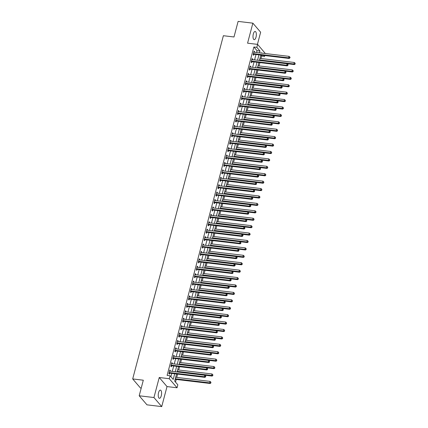 <?xml version="1.0" encoding="UTF-8"?>
<svg xmlns="http://www.w3.org/2000/svg" width="428" height="428" viewBox="0 0 428 428"><rect width="100%" height="100%" fill="white"/><g stroke="black" fill="none" stroke-linecap="round" stroke-linejoin="round"><path stroke-width="0.64" d="M161.26 395.772A4.13 1.616 96.8 0 0 160.404 390.101A4.13 1.616 96.8 0 0 158.569 392.637A4.13 1.616 96.8 0 0 159.425 398.308A4.13 1.616 96.8 0 0 161.26 395.772M256.019 37.118A4.13 1.616 96.8 0 0 255.163 31.447A4.13 1.616 96.8 0 0 253.328 33.983A4.13 1.616 96.8 0 0 254.184 39.654A4.13 1.616 96.8 0 0 256.019 37.118M176.566 373.981L174.678 381.129L177.834 384.804L177.048 387.773L169.269 378.705L170.055 375.741L173.206 379.417L174.704 373.756M167.016 386.575L159.237 377.512L153.946 397.537L139.196 395.777L146.975 404.84L161.725 406.6L167.016 386.575L177.048 387.773M141.224 388.094L140.47 388.003L132.691 378.935L223.373 35.711L233.993 36.974L238.112 21.4L252.862 23.16L247.571 43.18L257.603 44.378L265.36 53.537M257.437 44.357L260.641 32.223L252.862 23.16M264.825 55.554L264.6 56.41L263.755 55.426M261 58.518L261.647 56.057L264.6 56.41M175.507 382.092L176.208 379.433M176.743 377.421L177.615 374.104M178.701 370.001L179.578 366.689M180.659 362.586L181.536 359.274M182.622 355.17L183.494 351.853M184.58 347.755L185.452 344.438M186.538 340.335L187.416 337.023M188.497 332.92L189.374 329.608M190.46 325.505L191.332 322.188M192.418 318.09L193.296 314.773M194.376 310.669L195.254 307.358M196.334 303.254L197.212 299.942M198.298 295.839L199.17 292.522M200.256 288.424L201.133 285.107M202.214 281.009L203.091 277.692M204.172 273.588L205.049 270.277M206.136 266.173L207.008 262.862M208.094 258.758L208.971 255.441M210.052 251.343L210.929 248.026M212.01 243.923L212.887 240.611M213.973 236.507L214.845 233.196M215.931 229.092L216.809 225.775M217.889 221.677L218.767 218.36M219.848 214.257L220.725 210.945M221.811 206.842L222.683 203.53M223.769 199.427L224.647 196.11M225.727 192.012L226.605 188.695M227.685 184.596L228.563 181.279M229.649 177.176L230.521 173.864M231.607 169.761L232.484 166.449M233.565 162.346L234.442 159.029M235.528 154.931L236.4 151.614M237.487 147.51L238.359 144.199M239.445 140.095L240.322 136.783M241.403 132.68L242.28 129.363M243.366 125.265L244.238 121.948M245.324 117.844L246.202 114.533M247.282 110.429L248.16 107.118M249.24 103.014L250.118 99.697M251.204 95.599L252.076 92.282M253.162 88.184L254.039 84.867M255.12 80.764L255.998 77.452M257.078 73.349L257.956 70.032M259.042 65.933L259.914 62.616M153.946 397.537L161.725 406.6M261.647 56.057L260.823 55.094M256.543 52.489L257.025 50.665L253.868 46.994L167.102 375.388L170.055 375.741M170.879 376.704L171.751 373.403M172.286 371.392L173.709 365.988M174.244 363.971L175.673 358.573M176.202 356.556L177.631 351.158M178.16 349.141L179.589 343.738M180.124 341.726L181.547 336.322M182.082 334.305L183.51 328.907M184.04 326.89L185.468 321.492M185.998 319.475L187.427 314.077M187.962 312.06L189.385 306.657M189.92 304.64L191.348 299.242M191.878 297.225L193.306 291.826M193.836 289.81L195.264 284.411M195.799 282.394L197.222 276.991M197.757 274.974L199.186 269.576M199.716 267.559L201.144 262.161M201.679 260.144L203.102 254.746M203.637 252.729L205.06 247.325M205.595 245.314L207.024 239.91M207.553 237.893L208.982 232.495M209.517 230.478L210.94 225.08M211.475 223.063L212.903 217.665M213.433 215.648L214.861 210.244M215.391 208.227L216.819 202.829M217.354 200.812L218.778 195.414M219.313 193.397L220.741 187.999M221.271 185.982L222.699 180.579M223.229 178.562L224.657 173.163M225.192 171.147L226.615 165.748M227.15 163.731L228.579 158.333M229.108 156.316L230.537 150.913M231.066 148.901L232.495 143.498M233.03 141.481L234.453 136.083M234.988 134.066L236.417 128.668M236.946 126.651L238.375 121.247M238.904 119.235L240.333 113.832M240.868 111.815L242.291 106.417M242.826 104.4L244.254 99.002M244.784 96.985L246.212 91.587M246.742 89.57L248.17 84.166M248.705 82.149L250.129 76.751M250.664 74.734L252.092 69.336M252.622 67.319L254.05 61.921M254.585 59.904L256.008 54.5M254.478 52.237L254.607 51.735L254.082 51.125L253.141 54.682L253.67 55.292L253.922 54.329M252.515 59.658L252.648 59.15L252.124 58.54L251.183 62.097L251.707 62.713L251.964 61.744M250.557 67.073L250.69 66.57L250.166 65.955L249.224 69.513L249.749 70.128L250.006 69.165M248.598 74.488L248.732 73.985L248.203 73.37L247.266 76.933L247.791 77.543L248.047 76.58M246.64 81.903L246.769 81.4L246.244 80.79L245.303 84.348L245.833 84.958L246.084 83.995M244.677 89.324L244.811 88.815L244.286 88.205L243.345 91.763L243.869 92.378L244.126 91.41M242.719 96.739L242.853 96.23L242.328 95.621L241.387 99.178L241.911 99.794L242.168 98.825M240.761 104.154L240.894 103.651L240.365 103.036L239.429 106.599L239.953 107.209L240.21 106.246M238.797 111.569L238.931 111.066L238.407 110.451L237.465 114.014L237.995 114.624L238.246 113.661M236.839 118.989L236.973 118.481L236.449 117.871L235.507 121.429L236.031 122.044L236.288 121.076M234.881 126.404L235.015 125.896L234.491 125.286L233.549 128.844L234.073 129.459L234.33 128.491M232.923 133.82L233.057 133.317L232.527 132.701L231.591 136.264L232.115 136.874L232.372 135.911M230.96 141.235L231.093 140.732L230.569 140.117L229.627 143.68L230.157 144.29L230.408 143.327M229.001 148.655L229.135 148.147L228.611 147.537L227.669 151.095L228.194 151.705L228.45 150.742M227.043 156.07L227.177 155.562L226.653 154.952L225.711 158.51L226.235 159.125L226.492 158.157M225.085 163.485L225.219 162.982L224.689 162.367L223.753 165.925L224.277 166.54L224.529 165.577M223.122 170.9L223.256 170.398L222.731 169.782L221.79 173.345L222.319 173.955L222.571 172.992M221.164 178.316L221.297 177.813L220.773 177.203L219.832 180.76L220.356 181.37L220.613 180.407M219.206 185.736L219.339 185.228L218.815 184.618L217.873 188.176L218.398 188.791L218.655 187.822M217.247 193.151L217.381 192.643L216.852 192.033L215.915 195.591L216.44 196.206L216.691 195.238M215.284 200.566L215.418 200.063L214.893 199.448L213.952 203.011L214.482 203.621L214.733 202.658M213.326 207.981L213.46 207.478L212.935 206.863L211.994 210.426L212.518 211.036L212.775 210.073M211.368 215.402L211.502 214.893L210.977 214.284L210.036 217.841L210.56 218.457L210.817 217.488M209.41 222.817L209.543 222.309L209.014 221.699L208.072 225.256L208.602 225.872L208.853 224.903M207.446 230.232L207.58 229.729L207.056 229.114L206.114 232.677L206.638 233.287L206.895 232.324M205.488 237.647L205.622 237.144L205.098 236.529L204.156 240.092L204.68 240.702L204.937 239.739M203.53 245.067L203.664 244.559L203.139 243.949L202.198 247.507L202.722 248.122L202.979 247.154M201.572 252.483L201.706 251.974L201.176 251.364L200.234 254.922L200.764 255.537L201.016 254.569M199.609 259.898L199.742 259.395L199.218 258.779L198.276 262.337L198.801 262.953L199.057 261.99M197.65 267.313L197.784 266.81L197.26 266.195L196.318 269.758L196.843 270.368L197.099 269.405M195.692 274.728L195.826 274.225L195.296 273.615L194.36 277.173L194.884 277.783L195.141 276.82M193.734 282.148L193.863 281.64L193.338 281.03L192.397 284.588L192.926 285.203L193.178 284.235M191.771 289.563L191.905 289.06L191.38 288.445L190.439 292.003L190.963 292.618L191.22 291.65M189.813 296.979L189.946 296.476L189.422 295.86L188.481 299.423L189.005 300.033L189.262 299.07M187.855 304.394L187.988 303.891L187.459 303.275L186.522 306.839L187.047 307.448L187.304 306.485M185.891 311.814L186.025 311.306L185.501 310.696L184.559 314.254L185.089 314.869L185.34 313.901M183.933 319.229L184.067 318.721L183.542 318.111L182.601 321.669L183.125 322.284L183.382 321.316M181.975 326.644L182.109 326.141L181.584 325.526L180.643 329.089L181.167 329.699L181.424 328.736M180.017 334.059L180.151 333.556L179.621 332.941L178.685 336.504L179.209 337.114L179.466 336.151M178.053 341.48L178.187 340.972L177.663 340.362L176.721 343.919L177.251 344.535L177.502 343.566M176.095 348.895L176.229 348.387L175.705 347.777L174.763 351.335L175.287 351.95L175.544 350.981M174.137 356.31L174.271 355.807L173.747 355.192L172.805 358.755L173.329 359.365L173.586 358.402M172.179 363.725L172.313 363.222L171.783 362.607L170.847 366.17L171.371 366.78L171.623 365.817M170.216 371.14L170.349 370.637L169.825 370.027L168.883 373.585L169.413 374.195L169.665 373.232M159.237 377.512L169.269 378.705M253.868 46.994L256.821 47.342L257.603 44.378M139.196 395.777L143.31 380.203L132.691 378.935M261.765 53.109L261.444 52.735L261.358 53.061M260.829 55.078L259.4 60.476M258.865 62.493L257.442 67.892M256.907 69.908L255.479 75.307M254.949 77.324L253.52 82.727M252.985 84.744L251.562 90.142M251.027 92.159L249.604 97.557M249.069 99.574L247.641 104.972M247.111 106.989L245.683 112.393M245.148 114.41L243.725 119.808M243.19 121.825L241.767 127.223M241.232 129.24L239.803 134.638M239.273 136.655L237.845 142.059M237.31 144.07L235.887 149.474M235.352 151.491L233.923 156.889M233.394 158.906L231.965 164.304M231.436 166.321L230.007 171.719M229.472 173.736L228.049 179.139M227.514 181.156L226.086 186.555M225.556 188.571L224.128 193.97M223.598 195.987L222.169 201.385M221.634 203.402L220.211 208.805M219.676 210.822L218.248 216.22M217.718 218.237L216.29 223.635M215.76 225.652L214.332 231.05M213.797 233.067L212.374 238.471M211.839 240.483L210.41 245.886M209.881 247.903L208.452 253.301M207.922 255.318L206.494 260.716M205.959 262.733L204.536 268.137M204.001 270.148L202.572 275.552M202.043 277.569L200.614 282.967M200.085 284.984L198.656 290.382M198.121 292.399L196.698 297.797M196.163 299.814L194.735 305.218M194.205 307.234L192.777 312.633M192.242 314.65L190.818 320.048M190.283 322.065L188.86 327.463M188.325 329.48L186.897 334.883M186.367 336.9L184.939 342.298M184.404 344.315L182.981 349.713M182.446 351.73L181.017 357.129M180.488 359.145L179.059 364.549M178.53 366.561L177.101 371.964M259.491 52.837L259.973 51.018L256.821 47.342M175.234 371.739L176.662 366.341M177.192 364.324L178.62 358.926M179.155 356.909L180.579 351.506M181.114 349.494L182.542 344.091M183.072 342.074L184.5 336.675M185.03 334.659L186.458 329.26M186.993 327.243L188.416 321.84M188.951 319.828L190.38 314.425M190.909 312.408L192.338 307.01M192.868 304.993L194.296 299.595M194.831 297.578L196.254 292.18M196.789 290.163L198.218 284.759M198.747 282.742L200.176 277.344M200.705 275.327L202.134 269.929M202.669 267.912L204.092 262.514M204.627 260.497L206.055 255.093M206.585 253.076L208.013 247.678M208.548 245.661L209.971 240.263M210.506 238.246L211.93 232.848M212.465 230.831L213.893 225.428M214.423 223.416L215.851 218.013M216.386 215.996L217.809 210.597M218.344 208.58L219.767 203.182M220.302 201.165L221.731 195.767M222.26 193.75L223.689 188.347M224.224 186.33L225.647 180.932M226.182 178.915L227.61 173.517M228.14 171.5L229.569 166.101M230.098 164.084L231.527 158.681M232.062 156.664L233.485 151.266M234.02 149.249L235.448 143.851M235.978 141.834L237.406 136.436M237.936 134.419L239.364 129.015M239.899 127.004L241.322 121.6M241.857 119.583L243.286 114.185M243.816 112.168L245.244 106.77M245.774 104.753L247.202 99.35M247.737 97.338L249.16 91.934M249.695 89.917L251.124 84.519M251.653 82.502L253.082 77.104M253.611 75.087L255.04 69.689M255.575 67.672L256.998 62.269M257.533 60.252L258.961 54.854M257.025 50.665L259.973 51.018M253.943 51.654L254.607 51.735M251.985 59.069L252.648 59.15M250.022 66.49L250.69 66.57M248.063 73.905L248.732 73.985M246.105 81.32L246.769 81.4M244.147 88.735L244.811 88.815M242.184 96.156L242.853 96.23M240.226 103.571L240.894 103.651M238.268 110.986L238.931 111.066M236.31 118.401L236.973 118.481M234.346 125.821L235.015 125.896M232.388 133.236L233.057 133.317M230.43 140.651L231.093 140.732M228.472 148.067L229.135 148.147M226.508 155.482L227.177 155.562M224.55 162.902L225.219 162.982M222.592 170.317L223.256 170.398M220.634 177.732L221.297 177.813M218.671 185.147L219.339 185.228M216.712 192.568L217.381 192.643M214.754 199.983L215.418 200.063M212.791 207.398L213.46 207.478M210.833 214.813L211.502 214.893M208.875 222.234L209.543 222.309M206.917 229.649L207.58 229.729M204.953 237.064L205.622 237.144M202.995 244.479L203.664 244.559M201.037 251.894L201.706 251.974M199.079 259.315L199.742 259.395M197.115 266.73L197.784 266.81M195.157 274.145L195.826 274.225M193.199 281.56L193.863 281.64M191.241 288.98L191.905 289.06M189.278 296.395L189.946 296.476M187.32 303.81L187.988 303.891M185.361 311.226L186.025 311.306M183.403 318.646L184.067 318.721M181.44 326.061L182.109 326.141M179.482 333.476L180.151 333.556M177.524 340.891L178.187 340.972M175.566 348.312L176.229 348.387M173.602 355.727L174.271 355.807M171.644 363.142L172.313 363.222M169.686 370.557L170.349 370.637M253.713 53.677L254.237 54.292L289.173 58.454L288.643 57.839L253.713 53.677A0.647 0.562 -40.6 0 0 253.483 53.698L253.397 53.719M289.686 57.673L289.895 57.914L290.056 57.325L289.842 57.079L289.686 57.673L288.643 57.839L289.039 56.357L254.104 52.195A0.647 0.562 -40.6 0 1 253.895 52.125L253.831 52.088M254.237 54.292A0.647 0.562 -40.6 0 0 254.007 54.308L253.183 54.522M289.173 58.454L289.895 57.914M289.842 57.079L289.039 56.357M259.416 60.412A0.647 0.562 139.4 0 1 259.496 60.418L294.427 64.58L293.902 63.965L294.293 62.483L259.951 58.39M259.561 59.872L293.902 63.965L295.154 64.04L295.101 63.205L294.945 63.799M294.293 62.483L295.101 63.205M295.154 64.04L294.427 64.58M251.755 61.097L252.279 61.707L287.209 65.869L286.685 65.259L251.755 61.097A0.647 0.562 -40.6 0 0 251.52 61.113L251.439 61.134M287.728 65.088L287.937 65.334L288.098 64.74L287.884 64.494L287.728 65.088L286.685 65.259L287.076 63.772L252.146 59.61A0.647 0.562 -40.6 0 1 251.937 59.546L251.867 59.503M252.279 61.707A0.647 0.562 -40.6 0 0 252.049 61.723L251.225 61.937M287.209 65.869L287.937 65.334M287.884 64.494L287.076 63.772M249.792 68.512L250.321 69.122L285.251 73.284L284.727 72.674L249.792 68.512A0.647 0.562 -40.6 0 0 249.561 68.528L249.481 68.55M285.77 72.503L285.925 71.909L285.77 72.503L284.727 72.674L285.118 71.192L250.187 67.03A0.647 0.562 -40.6 0 1 249.979 66.961L249.909 66.918M250.321 69.122A0.647 0.562 -40.6 0 0 250.086 69.143L249.267 69.352M285.251 73.284L285.979 72.749M285.925 71.909L285.118 71.192M247.833 75.927L248.358 76.542L283.293 80.705L282.769 80.09L247.833 75.927A0.647 0.562 -40.6 0 0 247.603 75.943L247.518 75.965M283.807 79.918L284.021 80.164L283.967 79.324L283.807 79.918L282.769 80.09L283.159 78.608L248.224 74.445A0.647 0.562 -40.6 0 1 248.015 74.376L247.951 74.338M248.358 76.542A0.647 0.562 -40.6 0 0 248.128 76.558L247.309 76.767M283.293 80.705L284.021 80.164M283.967 79.324L283.159 78.608M257.458 67.827A0.647 0.562 139.4 0 1 257.533 67.833L292.468 71.995L291.944 71.385L292.335 69.898L257.993 65.805M257.597 67.292L291.944 71.385L293.196 71.46L293.143 70.62L292.987 71.214M292.335 69.898L293.143 70.62M293.196 71.46L292.468 71.995M255.495 75.248A0.647 0.562 139.4 0 1 255.575 75.248L290.51 79.41L289.981 78.8L290.377 77.318L256.03 73.225M255.639 74.707L289.981 78.8L291.238 78.875L291.184 78.035L291.024 78.629M290.377 77.318L291.184 78.035M291.238 78.875L290.51 79.41M253.536 82.663A0.647 0.562 139.4 0 1 253.617 82.668L288.547 86.825L288.023 86.215L288.413 84.733L254.072 80.641M253.681 82.123L288.023 86.215L289.275 86.29L289.221 85.45L289.066 86.044M288.413 84.733L289.221 85.45M289.275 86.29L288.547 86.825M245.875 83.342L246.4 83.958L281.335 88.12L280.805 87.505L245.875 83.342A0.647 0.562 -40.6 0 0 245.645 83.364L245.56 83.38M281.849 87.339L282.057 87.579L282.218 86.991L282.004 86.745L281.849 87.339L280.805 87.505L281.201 86.023L246.266 81.86A0.647 0.562 -40.6 0 1 246.057 81.791L245.993 81.753M246.4 83.958A0.647 0.562 -40.6 0 0 246.17 83.974L245.346 84.188M281.335 88.12L282.057 87.579M282.004 86.745L281.201 86.023M251.578 90.078A0.647 0.562 139.4 0 1 251.659 90.083L286.589 94.246L286.065 93.63L286.455 92.148L252.113 88.056M251.723 89.538L286.065 93.63L287.316 93.705L287.263 92.871L287.108 93.459M286.455 92.148L287.263 92.871M287.316 93.705L286.589 94.246M243.917 90.763L244.441 91.373L279.372 95.535L278.847 94.925L243.917 90.763A0.647 0.562 -40.6 0 0 243.682 90.779L243.602 90.8M279.891 94.754L280.046 94.16L279.891 94.754L278.847 94.925L279.238 93.438L244.308 89.275A0.647 0.562 -40.6 0 1 244.099 89.206L244.03 89.168M244.441 91.373A0.647 0.562 -40.6 0 0 244.211 91.389L243.388 91.603M279.372 95.535L280.099 95M280.046 94.16L279.238 93.438M241.954 98.178L242.483 98.788L277.414 102.95L276.889 102.34L241.954 98.178A0.647 0.562 -40.6 0 0 241.724 98.194L241.643 98.215M277.933 102.169L278.088 101.575L277.933 102.169L276.889 102.34L277.28 100.858L242.35 96.696A0.647 0.562 -40.6 0 1 242.136 96.626L242.071 96.584M242.483 98.788A0.647 0.562 -40.6 0 0 242.248 98.804L241.429 99.018M277.414 102.95L278.141 102.415M278.088 101.575L277.28 100.858M239.996 105.593L240.52 106.208L275.455 110.371L274.931 109.755L239.996 105.593A0.647 0.562 -40.6 0 0 239.766 105.609L239.68 105.63M275.969 109.584L276.183 109.83L276.13 108.99L275.969 109.584L274.931 109.755L275.322 108.273L240.386 104.111A0.647 0.562 -40.6 0 1 240.178 104.041L240.113 104.004M240.52 106.208A0.647 0.562 -40.6 0 0 240.29 106.224L239.471 106.433M275.455 110.371L276.183 109.83M276.13 108.99L275.322 108.273M238.038 113.008L238.562 113.623L273.497 117.786L272.968 117.17L238.038 113.008A0.647 0.562 -40.6 0 0 237.802 113.024L237.722 113.046M274.011 117.005L274.22 117.245L274.38 116.651L274.166 116.411L274.011 117.005L272.968 117.17L273.364 115.688L238.428 111.526A0.647 0.562 -40.6 0 1 238.219 111.457L238.15 111.419M238.562 113.623A0.647 0.562 -40.6 0 0 238.332 113.639L237.508 113.848M273.497 117.786L274.22 117.245M274.166 116.411L273.364 115.688M236.079 120.428L236.604 121.038L271.534 125.201L271.01 124.591L236.079 120.428A0.647 0.562 -40.6 0 0 235.844 120.445L235.764 120.466M272.053 124.42L272.208 123.826L272.053 124.42L271.01 124.591L271.4 123.104L236.47 118.941A0.647 0.562 -40.6 0 1 236.261 118.872L236.192 118.834M236.604 121.038A0.647 0.562 -40.6 0 0 236.368 121.054L235.55 121.268M271.534 125.201L272.262 124.666M272.208 123.826L271.4 123.104M249.62 97.493A0.647 0.562 139.4 0 1 249.695 97.498L284.631 101.661L284.106 101.045L284.497 99.564L250.155 95.471M249.759 96.958L284.106 101.045L285.358 101.126L285.305 100.286L285.144 100.88M284.497 99.564L285.305 100.286M285.358 101.126L284.631 101.661M247.657 104.908A0.647 0.562 139.4 0 1 247.737 104.913L282.673 109.076L282.143 108.466L282.539 106.979L248.192 102.891M247.801 104.373L282.143 108.466L283.4 108.541L283.347 107.701L283.186 108.295M282.539 106.979L283.347 107.701M283.4 108.541L282.673 109.076M245.699 112.329A0.647 0.562 139.4 0 1 245.779 112.329L280.709 116.491L280.185 115.881L280.575 114.399L246.234 110.306M245.843 111.788L280.185 115.881L281.437 115.956L281.383 115.116L281.228 115.71M280.575 114.399L281.383 115.116M281.437 115.956L280.709 116.491M243.741 119.744A0.647 0.562 139.4 0 1 243.821 119.749L278.751 123.911L278.227 123.296L278.617 121.814L244.276 117.721M243.885 119.203L278.227 123.296L279.479 123.371L279.425 122.536L279.27 123.125M278.617 121.814L279.425 122.536M279.479 123.371L278.751 123.911M241.783 127.159A0.647 0.562 139.4 0 1 241.857 127.164L276.793 131.326L276.269 130.711L276.659 129.229L242.312 125.137M241.922 126.624L276.269 130.711L277.521 130.786L277.467 129.952L277.307 130.545M276.659 129.229L277.467 129.952M277.521 130.786L276.793 131.326M234.116 127.844L234.646 128.453L269.576 132.616L269.051 132.006L234.116 127.844A0.647 0.562 -40.6 0 0 233.886 127.86L233.806 127.881M270.095 131.835L270.25 131.241L270.095 131.835L269.051 132.006L269.442 130.524L234.512 126.362A0.647 0.562 -40.6 0 1 234.298 126.292L234.234 126.249M234.646 128.453A0.647 0.562 -40.6 0 0 234.41 128.47L233.592 128.684M269.576 132.616L270.303 132.081M270.25 131.241L269.442 130.524M239.819 134.574A0.647 0.562 139.4 0 1 239.899 134.579L274.835 138.742L274.305 138.132L274.701 136.644L240.354 132.557M239.964 134.039L274.305 138.132L275.562 138.207L275.509 137.367L275.348 137.96M274.701 136.644L275.509 137.367M275.562 138.207L274.835 138.742M232.158 135.259L232.682 135.874L267.618 140.031L267.088 139.421L232.158 135.259A0.647 0.562 -40.6 0 0 231.928 135.275L231.842 135.296M268.131 139.25L268.345 139.496L268.292 138.656L268.131 139.25L267.088 139.421L267.484 137.939L232.548 133.777A0.647 0.562 -40.6 0 1 232.34 133.707L232.276 133.67M232.682 135.874A0.647 0.562 -40.6 0 0 232.452 135.89L231.634 136.099M267.618 140.031L268.345 139.496M268.292 138.656L267.484 137.939M237.861 141.994A0.647 0.562 139.4 0 1 237.941 141.994L272.871 146.157L272.347 145.547L272.738 144.065L238.396 139.972M238.005 141.454L272.347 145.547L273.599 145.622L273.546 144.782L273.39 145.376M272.738 144.065L273.546 144.782M273.599 145.622L272.871 146.157M230.2 142.674L230.724 143.289L265.654 147.451L265.13 146.836L230.2 142.674A0.647 0.562 -40.6 0 0 229.964 142.69L229.884 142.711M266.173 146.665L266.382 146.911L266.542 146.317L266.328 146.076L266.173 146.665L265.13 146.836L265.521 145.354L230.59 141.192A0.647 0.562 -40.6 0 1 230.382 141.122L230.312 141.085M230.724 143.289A0.647 0.562 -40.6 0 0 230.494 143.305L229.67 143.514M265.654 147.451L266.382 146.911M266.328 146.076L265.521 145.354M235.903 149.409A0.647 0.562 139.4 0 1 235.983 149.415L270.913 153.577L270.389 152.962L270.78 151.48L236.438 147.387M236.042 148.869L270.389 152.962L271.641 153.037L271.587 152.197L271.432 152.791M270.78 151.48L271.587 152.197M271.641 153.037L270.913 153.577M228.236 150.089L228.766 150.704L263.696 154.866L263.172 154.251L228.236 150.089A0.647 0.562 -40.6 0 0 228.006 150.11L227.926 150.132M264.215 154.085L264.37 153.492L264.215 154.085L263.172 154.251L263.562 152.769L228.632 148.607A0.647 0.562 -40.6 0 1 228.424 148.537L228.354 148.5M228.766 150.704A0.647 0.562 -40.6 0 0 228.531 150.72L227.712 150.934M263.696 154.866L264.424 154.326M264.37 153.492L263.562 152.769M233.945 156.825A0.647 0.562 139.4 0 1 234.02 156.83L268.955 160.992L268.431 160.377L268.821 158.895L234.474 154.802M234.084 156.284L268.431 160.377L269.683 160.452L269.629 159.617L269.469 160.211M268.821 158.895L269.629 159.617M269.683 160.452L268.955 160.992M226.278 157.509L226.803 158.119L261.738 162.282L261.214 161.672L226.278 157.509A0.647 0.562 -40.6 0 0 226.048 157.525L225.963 157.547M262.257 161.5L262.412 160.907L262.257 161.5L261.214 161.672L261.604 160.184L226.669 156.022A0.647 0.562 -40.6 0 1 226.46 155.958L226.396 155.915M226.803 158.119A0.647 0.562 -40.6 0 0 226.573 158.135L225.754 158.349M261.738 162.282L262.466 161.747M262.412 160.907L261.604 160.184M231.981 164.24A0.647 0.562 139.4 0 1 232.062 164.245L266.997 168.407L266.467 167.797L266.863 166.31L232.516 162.217M232.126 163.705L266.467 167.797L267.719 167.872L267.666 167.032L267.511 167.626M266.863 166.31L267.666 167.032M267.719 167.872L266.997 168.407M224.32 164.924L224.844 165.534L259.78 169.697L259.25 169.087L224.32 164.924A0.647 0.562 -40.6 0 0 224.09 164.941L224.005 164.962M260.294 168.916L260.508 169.162L260.454 168.322L260.294 168.916L259.25 169.087L259.646 167.605L224.711 163.442A0.647 0.562 -40.6 0 1 224.502 163.373L224.438 163.33M224.844 165.534A0.647 0.562 -40.6 0 0 224.614 165.556L223.796 165.764M259.78 169.697L260.508 169.162M260.454 168.322L259.646 167.605M230.023 171.66A0.647 0.562 139.4 0 1 230.104 171.66L265.034 175.822L264.509 175.213L264.9 173.731L230.558 169.638M230.168 171.12L264.509 175.213L265.761 175.287L265.708 174.447L265.553 175.041M264.9 173.731L265.708 174.447M265.761 175.287L265.034 175.822M222.362 172.34L222.886 172.955L257.817 177.117L257.292 176.502L222.362 172.34A0.647 0.562 -40.6 0 0 222.127 172.356L222.046 172.377M258.335 176.331L258.544 176.577L258.705 175.983L258.491 175.742L258.335 176.331L257.292 176.502L257.683 175.02L222.753 170.858A0.647 0.562 -40.6 0 1 222.544 170.788L222.474 170.751M222.886 172.955A0.647 0.562 -40.6 0 0 222.656 172.971L221.832 173.179M257.817 177.117L258.544 176.577M258.491 175.742L257.683 175.02M220.399 179.755L220.928 180.37L255.858 184.532L255.334 183.917L220.399 179.755A0.647 0.562 -40.6 0 0 220.169 179.776L220.088 179.797M256.377 183.751L256.533 183.157L256.377 183.751L255.334 183.917L255.725 182.435L220.794 178.273A0.647 0.562 -40.6 0 1 220.586 178.203L220.516 178.166M220.928 180.37A0.647 0.562 -40.6 0 0 220.693 180.386L219.874 180.6M255.858 184.532L256.586 183.992M256.533 183.157L255.725 182.435M218.441 187.175L218.965 187.785L253.9 191.947L253.376 191.337L218.441 187.175A0.647 0.562 -40.6 0 0 218.21 187.191L218.125 187.213M254.419 191.166L254.574 190.572L254.419 191.166L253.376 191.337L253.767 189.85L218.831 185.688A0.647 0.562 -40.6 0 1 218.622 185.618L218.558 185.581M218.965 187.785A0.647 0.562 -40.6 0 0 218.735 187.801L217.916 188.015M253.9 191.947L254.628 191.412M254.574 190.572L253.767 189.85M216.482 194.59L217.007 195.2L251.942 199.362L251.413 198.752L216.482 194.59A0.647 0.562 -40.6 0 0 216.252 194.606L216.167 194.628M252.456 198.581L252.67 198.827L252.616 197.987L252.456 198.581L251.413 198.752L251.808 197.271L216.873 193.108A0.647 0.562 -40.6 0 1 216.664 193.039L216.6 192.996M217.007 195.2A0.647 0.562 -40.6 0 0 216.777 195.216L215.958 195.43M251.942 199.362L252.67 198.827M252.616 197.987L251.808 197.271M214.524 202.005L215.049 202.621L249.979 206.783L249.454 206.168L214.524 202.005A0.647 0.562 -40.6 0 0 214.289 202.021L214.209 202.043M250.498 205.996L250.706 206.243L250.867 205.649L250.653 205.403L250.498 205.996L249.454 206.168L249.845 204.686L214.915 200.523A0.647 0.562 -40.6 0 1 214.706 200.454L214.637 200.416M215.049 202.621A0.647 0.562 -40.6 0 0 214.819 202.637L213.995 202.845M249.979 206.783L250.706 206.243M250.653 205.403L249.845 204.686M212.561 209.42L213.091 210.036L248.021 214.198L247.496 213.583L212.561 209.42A0.647 0.562 -40.6 0 0 212.331 209.436L212.251 209.458M248.54 213.417L248.695 212.823L248.54 213.417L247.496 213.583L247.887 212.101L212.957 207.938A0.647 0.562 -40.6 0 1 212.748 207.869L212.679 207.831M213.091 210.036A0.647 0.562 -40.6 0 0 212.855 210.052L212.037 210.266M248.021 214.198L248.748 213.658M248.695 212.823L247.887 212.101M210.603 216.841L211.127 217.451L246.063 221.613L245.538 221.003L210.603 216.841A0.647 0.562 -40.6 0 0 210.373 216.857L210.287 216.878M246.576 220.832L246.79 221.078L246.737 220.238L246.576 220.832L245.538 221.003L245.929 219.516L210.993 215.354A0.647 0.562 -40.6 0 1 210.785 215.284L210.72 215.247M211.127 217.451A0.647 0.562 -40.6 0 0 210.897 217.467L210.078 217.681M246.063 221.613L246.79 221.078M246.737 220.238L245.929 219.516M208.645 224.256L209.169 224.866L244.104 229.028L243.575 228.418L208.645 224.256A0.647 0.562 -40.6 0 0 208.415 224.272L208.329 224.293M244.618 228.247L244.832 228.493L244.779 227.653L244.618 228.247L243.575 228.418L243.971 226.936L209.035 222.774A0.647 0.562 -40.6 0 1 208.827 222.704L208.762 222.662M209.169 224.866A0.647 0.562 -40.6 0 0 208.939 224.882L208.115 225.096M244.104 229.028L244.832 228.493M244.779 227.653L243.971 226.936M206.687 231.671L207.211 232.286L242.141 236.443L241.617 235.833L206.687 231.671A0.647 0.562 -40.6 0 0 206.451 231.687L206.371 231.709M242.66 235.662L242.869 235.908L243.029 235.314L242.815 235.068L242.66 235.662L241.617 235.833L242.007 234.351L207.077 230.189A0.647 0.562 -40.6 0 1 206.868 230.12L206.799 230.082M207.211 232.286A0.647 0.562 -40.6 0 0 206.981 232.302L206.157 232.511M242.141 236.443L242.869 235.908M242.815 235.068L242.007 234.351M204.723 239.086L205.253 239.701L240.183 243.864L239.659 243.248L204.723 239.086A0.647 0.562 -40.6 0 0 204.493 239.102L204.413 239.124M240.702 243.077L240.857 242.489L240.702 243.077L239.659 243.248L240.049 241.767L205.119 237.604A0.647 0.562 -40.6 0 1 204.91 237.535L204.841 237.497M205.253 239.701A0.647 0.562 -40.6 0 0 205.017 239.717L204.199 239.926M240.183 243.864L240.911 243.323M240.857 242.489L240.049 241.767M202.765 246.507L203.289 247.117L238.225 251.279L237.701 250.664L202.765 246.507A0.647 0.562 -40.6 0 0 202.535 246.523L202.449 246.544M238.738 250.498L238.952 250.744L238.899 249.904L238.738 250.498L237.701 250.664L238.091 249.182L203.156 245.019A0.647 0.562 -40.6 0 1 202.947 244.95L202.883 244.912M203.289 247.117A0.647 0.562 -40.6 0 0 203.059 247.133L202.241 247.347M238.225 251.279L238.952 250.744M238.899 249.904L238.091 249.182M200.807 253.922L201.331 254.532L236.267 258.694L235.737 258.084L200.807 253.922A0.647 0.562 -40.6 0 0 200.577 253.938L200.491 253.959M236.78 257.913L236.989 258.159L237.149 257.565L236.935 257.319L236.78 257.913L235.737 258.084L236.133 256.597L201.197 252.434A0.647 0.562 -40.6 0 1 200.989 252.37L200.925 252.327M201.331 254.532A0.647 0.562 -40.6 0 0 201.101 254.548L200.277 254.762M236.267 258.694L236.989 258.159M236.935 257.319L236.133 256.597M198.849 261.337L199.373 261.947L234.303 266.109L233.779 265.499L198.849 261.337A0.647 0.562 -40.6 0 0 198.613 261.353L198.533 261.374M234.822 265.328L235.031 265.574L235.191 264.98L234.977 264.734L234.822 265.328L233.779 265.499L234.169 264.017L199.239 259.855A0.647 0.562 -40.6 0 1 199.031 259.785L198.961 259.743M199.373 261.947A0.647 0.562 -40.6 0 0 199.143 261.968L198.319 262.177M234.303 266.109L235.031 265.574M234.977 264.734L234.169 264.017M196.885 268.752L197.415 269.367L232.345 273.529L231.821 272.914L196.885 268.752A0.647 0.562 -40.6 0 0 196.655 268.768L196.575 268.789M232.864 272.743L233.019 272.154L232.864 272.743L231.821 272.914L232.211 271.432L197.281 267.27A0.647 0.562 -40.6 0 1 197.073 267.2L197.003 267.163M197.415 269.367A0.647 0.562 -40.6 0 0 197.18 269.383L196.361 269.592M232.345 273.529L233.073 272.989M233.019 272.154L232.211 271.432M194.927 276.167L195.452 276.782L230.387 280.945L229.863 280.329L194.927 276.167A0.647 0.562 -40.6 0 0 194.697 276.188L194.612 276.21M230.901 280.163L231.115 280.404L231.061 279.57L230.901 280.163L229.863 280.329L230.253 278.847L195.318 274.685A0.647 0.562 -40.6 0 1 195.109 274.615L195.045 274.578M195.452 276.782A0.647 0.562 -40.6 0 0 195.221 276.798L194.403 277.012M230.387 280.945L231.115 280.404M231.061 279.57L230.253 278.847M192.969 283.587L193.493 284.197L228.429 288.36L227.899 287.75L192.969 283.587A0.647 0.562 -40.6 0 0 192.739 283.604L192.654 283.625M228.943 287.579L229.151 287.825L229.312 287.231L229.098 286.985L228.943 287.579L227.899 287.75L228.295 286.262L193.36 282.1A0.647 0.562 -40.6 0 1 193.151 282.036L193.087 281.993M193.493 284.197A0.647 0.562 -40.6 0 0 193.263 284.213L192.44 284.427M228.429 288.36L229.151 287.825M229.098 286.985L228.295 286.262M191.011 291.003L191.535 291.612L226.466 295.775L225.941 295.165L191.011 291.003A0.647 0.562 -40.6 0 0 190.776 291.019L190.695 291.04M226.984 294.994L227.14 294.4L226.984 294.994L225.941 295.165L226.332 293.683L191.402 289.521A0.647 0.562 -40.6 0 1 191.193 289.451L191.123 289.408M191.535 291.612A0.647 0.562 -40.6 0 0 191.305 291.634L190.481 291.843M226.466 295.775L227.193 295.24M227.14 294.4L226.332 293.683M189.048 298.418L189.577 299.033L224.507 303.195L223.983 302.58L189.048 298.418A0.647 0.562 -40.6 0 0 188.818 298.434L188.737 298.455M225.026 302.409L225.181 301.815L225.026 302.409L223.983 302.58L224.374 301.098L189.444 296.936A0.647 0.562 -40.6 0 1 189.235 296.866L189.165 296.829M189.577 299.033A0.647 0.562 -40.6 0 0 189.342 299.049L188.523 299.258M224.507 303.195L225.235 302.655M225.181 301.815L224.374 301.098M228.065 179.075A0.647 0.562 139.4 0 1 228.145 179.081L263.076 183.243L262.551 182.628L262.942 181.146L228.6 177.053M228.204 178.535L262.551 182.628L263.803 182.703L263.75 181.863L263.594 182.456M262.942 181.146L263.75 181.863M263.803 182.703L263.076 183.243M226.107 186.49A0.647 0.562 139.4 0 1 226.182 186.496L261.117 190.658L260.593 190.043L260.984 188.561L226.637 184.468M226.246 185.95L260.593 190.043L261.845 190.118L261.792 189.283L261.631 189.877M260.984 188.561L261.792 189.283M261.845 190.118L261.117 190.658M224.144 193.905A0.647 0.562 139.4 0 1 224.224 193.911L259.159 198.073L258.63 197.463L259.026 195.976L224.679 191.883M224.288 193.37L258.63 197.463L259.882 197.538L259.828 196.698L259.673 197.292M259.026 195.976L259.828 196.698M259.882 197.538L259.159 198.073M222.186 201.321A0.647 0.562 139.4 0 1 222.266 201.326L257.196 205.488L256.672 204.878L257.062 203.391L222.721 199.304M222.33 200.786L256.672 204.878L257.924 204.953L257.87 204.113L257.715 204.707M257.062 203.391L257.87 204.113M257.924 204.953L257.196 205.488M220.227 208.741A0.647 0.562 139.4 0 1 220.308 208.741L255.238 212.903L254.714 212.293L255.104 210.811L220.762 206.719M220.367 208.201L254.714 212.293L255.965 212.368L255.912 211.528L255.757 212.122M255.104 210.811L255.912 211.528M255.965 212.368L255.238 212.903M218.269 216.156A0.647 0.562 139.4 0 1 218.344 216.161L253.28 220.324L252.755 219.708L253.146 218.226L218.799 214.134M218.408 215.616L252.755 219.708L254.007 219.783L253.954 218.949L253.793 219.537M253.146 218.226L253.954 218.949M254.007 219.783L253.28 220.324M216.306 223.571A0.647 0.562 139.4 0 1 216.386 223.577L251.322 227.739L250.792 227.124L251.188 225.642L216.841 221.549M216.45 223.036L250.792 227.124L252.044 227.198L251.99 226.364L251.835 226.958M251.188 225.642L251.99 226.364M252.044 227.198L251.322 227.739M214.348 230.986A0.647 0.562 139.4 0 1 214.428 230.992L249.358 235.154L248.834 234.544L249.224 233.057L214.883 228.969M214.492 230.451L248.834 234.544L250.086 234.619L250.032 233.779L249.877 234.373M249.224 233.057L250.032 233.779M250.086 234.619L249.358 235.154M212.39 238.407A0.647 0.562 139.4 0 1 212.47 238.407L247.4 242.569L246.876 241.959L247.266 240.477L212.925 236.384M212.529 237.866L246.876 241.959L248.128 242.034L248.074 241.194L247.919 241.788M247.266 240.477L248.074 241.194M248.128 242.034L247.4 242.569M210.432 245.822A0.647 0.562 139.4 0 1 210.506 245.827L245.442 249.989L244.912 249.374L245.308 247.892L210.961 243.799M210.571 245.281L244.912 249.374L246.17 249.449L246.116 248.609L245.956 249.203M245.308 247.892L246.116 248.609M246.17 249.449L245.442 249.989M208.468 253.237A0.647 0.562 139.4 0 1 208.548 253.242L243.479 257.405L242.954 256.789L243.345 255.307L209.003 251.215M208.613 252.702L242.954 256.789L244.206 256.864L244.153 256.03L243.997 256.623M243.345 255.307L244.153 256.03M244.206 256.864L243.479 257.405M206.51 260.652A0.647 0.562 139.4 0 1 206.59 260.657L241.52 264.82L240.996 264.21L241.387 262.722L207.045 258.635M206.654 260.117L240.996 264.21L242.248 264.285L242.195 263.445L242.039 264.039M241.387 262.722L242.195 263.445M242.248 264.285L241.52 264.82M204.552 268.072A0.647 0.562 139.4 0 1 204.627 268.072L239.562 272.235L239.038 271.625L239.429 270.143L205.087 266.05M204.691 267.532L239.038 271.625L240.29 271.7L240.236 270.86L240.081 271.454M239.429 270.143L240.236 270.86M240.29 271.7L239.562 272.235M202.588 275.488A0.647 0.562 139.4 0 1 202.669 275.493L237.604 279.655L237.075 279.04L237.47 277.558L203.123 273.465M202.733 274.947L237.075 279.04L238.332 279.115L238.278 278.275L238.118 278.869M237.47 277.558L238.278 278.275M238.332 279.115L237.604 279.655M200.63 282.903A0.647 0.562 139.4 0 1 200.711 282.908L235.641 287.07L235.116 286.455L235.507 284.973L201.165 280.88M200.775 282.362L235.116 286.455L236.368 286.53L236.315 285.695L236.16 286.289M235.507 284.973L236.315 285.695M236.368 286.53L235.641 287.07M198.672 290.318A0.647 0.562 139.4 0 1 198.752 290.323L233.683 294.485L233.158 293.875L233.549 292.388L199.207 288.295M198.817 289.783L233.158 293.875L234.41 293.95L234.357 293.11L234.202 293.704M233.549 292.388L234.357 293.11M234.41 293.95L233.683 294.485M196.714 297.738A0.647 0.562 139.4 0 1 196.789 297.738L231.725 301.9L231.2 301.291L231.591 299.809L197.249 295.716M196.853 297.198L231.2 301.291L232.452 301.365L232.399 300.526L232.244 301.119M231.591 299.809L232.399 300.526M232.452 301.365L231.725 301.9M194.751 305.153A0.647 0.562 139.4 0 1 194.831 305.159L229.766 309.316L229.237 308.706L229.633 307.224L195.286 303.131M194.895 304.613L229.237 308.706L230.494 308.781L230.441 307.941L230.28 308.535M229.633 307.224L230.441 307.941M230.494 308.781L229.766 309.316M187.09 305.833L187.614 306.448L222.549 310.61L222.025 309.995L187.09 305.833A0.647 0.562 -40.6 0 0 186.859 305.849L186.774 305.87M223.063 309.829L223.277 310.07L223.223 309.235L223.063 309.829L222.025 309.995L222.416 308.513L187.48 304.351A0.647 0.562 -40.6 0 1 187.271 304.281L187.207 304.244M187.614 306.448A0.647 0.562 -40.6 0 0 187.384 306.464L186.565 306.678M222.549 310.61L223.277 310.07M223.223 309.235L222.416 308.513M192.793 312.568A0.647 0.562 139.4 0 1 192.873 312.574L227.803 316.736L227.279 316.121L227.669 314.639L193.328 310.546M192.937 312.028L227.279 316.121L228.531 316.196L228.477 315.361L228.322 315.95M227.669 314.639L228.477 315.361M228.531 316.196L227.803 316.736M185.131 313.253L185.656 313.863L220.591 318.025L220.062 317.416L185.131 313.253A0.647 0.562 -40.6 0 0 184.901 313.269L184.816 313.291M221.105 317.244L221.313 317.49L221.474 316.897L221.26 316.65L221.105 317.244L220.062 317.416L220.457 315.928L185.522 311.766A0.647 0.562 -40.6 0 1 185.313 311.696L185.249 311.659M185.656 313.863A0.647 0.562 -40.6 0 0 185.426 313.879L184.602 314.093M220.591 318.025L221.313 317.49M221.26 316.65L220.457 315.928M190.834 319.984A0.647 0.562 139.4 0 1 190.915 319.989L225.845 324.151L225.321 323.536L225.711 322.054L191.37 317.961M190.979 319.449L225.321 323.536L226.573 323.616L226.519 322.776L226.364 323.37M225.711 322.054L226.519 322.776M226.573 323.616L225.845 324.151M183.173 320.668L183.698 321.278L218.628 325.44L218.103 324.831L183.173 320.668A0.647 0.562 -40.6 0 0 182.938 320.684L182.858 320.706M219.147 324.659L219.302 324.066L219.147 324.659L218.103 324.831L218.494 323.349L183.564 319.186A0.647 0.562 -40.6 0 1 183.355 319.117L183.286 319.074M183.698 321.278A0.647 0.562 -40.6 0 0 183.468 321.294L182.644 321.508M218.628 325.44L219.355 324.906M219.302 324.066L218.494 323.349M188.876 327.399A0.647 0.562 139.4 0 1 188.951 327.404L223.887 331.566L223.363 330.956L223.753 329.469L189.411 325.382M189.016 326.864L223.363 330.956L224.614 331.031L224.561 330.191L224.4 330.785M223.753 329.469L224.561 330.191M224.614 331.031L223.887 331.566M181.21 328.083L181.739 328.699L216.67 332.861L216.145 332.246L181.21 328.083A0.647 0.562 -40.6 0 0 180.98 328.099L180.9 328.121M217.189 332.075L217.344 331.481L217.189 332.075L216.145 332.246L216.536 330.764L181.606 326.601A0.647 0.562 -40.6 0 1 181.392 326.532L181.328 326.494M181.739 328.699A0.647 0.562 -40.6 0 0 181.504 328.715L180.686 328.923M216.67 332.861L217.397 332.321M217.344 331.481L216.536 330.764M186.913 334.819A0.647 0.562 139.4 0 1 186.993 334.819L221.929 338.981L221.399 338.371L221.795 336.89L187.448 332.797M187.057 334.279L221.399 338.371L222.656 338.446L222.603 337.606L222.442 338.2M221.795 336.89L222.603 337.606M222.656 338.446L221.929 338.981M179.252 335.499L179.776 336.114L214.712 340.276L214.187 339.661L179.252 335.499A0.647 0.562 -40.6 0 0 179.022 335.515L178.936 335.536M215.225 339.495L215.439 339.736L215.386 338.901L215.225 339.495L214.187 339.661L214.578 338.179L179.642 334.017A0.647 0.562 -40.6 0 1 179.434 333.947L179.369 333.91M179.776 336.114A0.647 0.562 -40.6 0 0 179.546 336.13L178.727 336.338M214.712 340.276L215.439 339.736M215.386 338.901L214.578 338.179M184.955 342.234A0.647 0.562 139.4 0 1 185.035 342.24L219.965 346.402L219.441 345.787L219.832 344.305L185.49 340.212M185.099 341.694L219.441 345.787L220.693 345.861L220.639 345.027L220.484 345.615M219.832 344.305L220.639 345.027M220.693 345.861L219.965 346.402M177.294 342.919L177.818 343.529L212.753 347.691L212.224 347.076L177.294 342.919A0.647 0.562 -40.6 0 0 177.058 342.935L176.978 342.956M213.267 346.91L213.476 347.156L213.636 346.562L213.422 346.316L213.267 346.91L212.224 347.076L212.614 345.594L177.684 341.432A0.647 0.562 -40.6 0 1 177.476 341.362L177.406 341.325M177.818 343.529A0.647 0.562 -40.6 0 0 177.588 343.545L176.764 343.759M212.753 347.691L213.476 347.156M213.422 346.316L212.614 345.594M182.997 349.649A0.647 0.562 139.4 0 1 183.077 349.655L218.007 353.817L217.483 353.202L217.873 351.72L183.532 347.627M183.136 349.114L217.483 353.202L218.735 353.277L218.681 352.442L218.526 353.036M217.873 351.72L218.681 352.442M218.735 353.277L218.007 353.817M175.336 350.334L175.86 350.944L210.79 355.106L210.266 354.496L175.336 350.334A0.647 0.562 -40.6 0 0 175.1 350.35L175.02 350.372M211.309 354.325L211.464 353.731L211.309 354.325L210.266 354.496L210.656 353.009L175.726 348.852A0.647 0.562 -40.6 0 1 175.517 348.783L175.448 348.74M175.86 350.944A0.647 0.562 -40.6 0 0 175.624 350.96L174.806 351.174M210.79 355.106L211.518 354.571M211.464 353.731L210.656 353.009M181.039 357.064A0.647 0.562 139.4 0 1 181.114 357.07L216.049 361.232L215.525 360.622L215.915 359.135L181.568 355.047M181.178 356.529L215.525 360.622L216.777 360.697L216.723 359.857L216.563 360.451M215.915 359.135L216.723 359.857M216.777 360.697L216.049 361.232M173.372 357.749L173.902 358.359L208.832 362.521L208.308 361.911L173.372 357.749A0.647 0.562 -40.6 0 0 173.142 357.765L173.056 357.787M209.351 361.74L209.506 361.146L209.351 361.74L208.308 361.911L208.698 360.43L173.768 356.267A0.647 0.562 -40.6 0 1 173.554 356.198L173.49 356.16M173.902 358.359A0.647 0.562 -40.6 0 0 173.666 358.38L172.848 358.589M208.832 362.521L209.56 361.986M209.506 361.146L208.698 360.43M179.075 364.485A0.647 0.562 139.4 0 1 179.155 364.485L214.091 368.647L213.561 368.037L213.957 366.555L179.61 362.463M179.22 363.944L213.561 368.037L214.813 368.112L214.76 367.272L214.605 367.866M213.957 366.555L214.76 367.272M214.813 368.112L214.091 368.647M171.414 365.164L171.938 365.78L206.874 369.942L206.344 369.327L171.414 365.164A0.647 0.562 -40.6 0 0 171.184 365.18L171.098 365.202M207.387 369.155L207.601 369.401L207.548 368.567L207.387 369.155L206.344 369.327L206.74 367.845L171.805 363.682A0.647 0.562 -40.6 0 1 171.596 363.613L171.532 363.575M171.938 365.78A0.647 0.562 -40.6 0 0 171.708 365.796L170.89 366.004M206.874 369.942L207.601 369.401M207.548 368.567L206.74 367.845M177.117 371.9A0.647 0.562 139.4 0 1 177.197 371.905L212.128 376.068L211.603 375.452L211.994 373.97L177.652 369.878M177.262 371.36L211.603 375.452L212.855 375.527L212.802 374.687L212.646 375.281M211.994 373.97L212.802 374.687M212.855 375.527L212.128 376.068M169.456 372.579L169.98 373.195L204.91 377.357L204.386 376.742L169.456 372.579A0.647 0.562 -40.6 0 0 169.221 372.601L169.14 372.622M205.429 376.576L205.638 376.817L205.798 376.228L205.584 375.982L205.429 376.576L204.386 376.742L204.777 375.26L169.846 371.097A0.647 0.562 -40.6 0 1 169.638 371.028L169.568 370.99M169.98 373.195A0.647 0.562 -40.6 0 0 169.75 373.211L168.926 373.425M204.91 377.357L205.638 376.817M205.584 375.982L204.777 375.26M175.159 379.315A0.647 0.562 139.4 0 1 175.239 379.32L210.169 383.483L209.645 382.867L210.036 381.385L175.694 377.293M175.298 378.775L209.645 382.867L210.897 382.942L210.844 382.108L210.688 382.702M210.036 381.385L210.844 382.108M210.897 382.942L210.169 383.483M253.483 53.698L254.007 54.308M251.52 61.113L252.049 61.723M249.561 68.528L250.086 69.143M247.603 75.943L248.128 76.558M245.645 83.364L246.17 83.974M243.682 90.779L244.211 91.389M241.724 98.194L242.248 98.804M239.766 105.609L240.29 106.224M237.802 113.024L238.332 113.639M235.844 120.445L236.368 121.054M233.886 127.86L234.41 128.47M231.928 135.275L232.452 135.89M229.964 142.69L230.494 143.305M228.006 150.11L228.531 150.72M226.048 157.525L226.573 158.135M224.09 164.941L224.614 165.556M222.127 172.356L222.656 172.971M220.169 179.776L220.693 180.386M218.21 187.191L218.735 187.801M216.252 194.606L216.777 195.216M214.289 202.021L214.819 202.637M212.331 209.436L212.855 210.052M210.373 216.857L210.897 217.467M208.415 224.272L208.939 224.882M206.451 231.687L206.981 232.302M204.493 239.102L205.017 239.717M202.535 246.523L203.059 247.133M200.577 253.938L201.101 254.548M198.613 261.353L199.143 261.968M196.655 268.768L197.18 269.383M194.697 276.188L195.221 276.798M192.739 283.604L193.263 284.213M190.776 291.019L191.305 291.634M188.818 298.434L189.342 299.049M186.859 305.849L187.384 306.464M184.901 313.269L185.426 313.879M182.938 320.684L183.468 321.294M180.98 328.099L181.504 328.715M179.022 335.515L179.546 336.13M177.058 342.935L177.588 343.545M175.1 350.35L175.624 350.96M173.142 357.765L173.666 358.38M171.184 365.18L171.708 365.796M169.221 372.601L169.75 373.211"/></g></svg>
